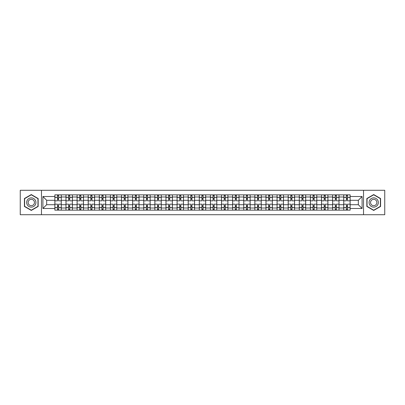 <?xml version="1.0" encoding="UTF-8"?>
<svg xmlns="http://www.w3.org/2000/svg" width="405" height="405" viewBox="0 0 405 405"><rect width="100%" height="100%" fill="white"/><g stroke="black" fill="none" stroke-linecap="round" stroke-linejoin="round"><path stroke-width="0.61" d="M363.528 214.716L384.75 214.716L384.75 190.284L20.25 190.284L20.25 214.716L363.528 214.716L363.528 190.284M65.974 210.154L65.974 197.017L61.271 197.017L61.271 210.154M61.271 197.017L61.271 194.845M65.974 197.017L65.974 194.845M72.384 194.845L72.384 210.154M77.082 210.154L77.082 194.845M83.491 194.845L83.491 210.154M88.194 210.154L88.194 194.845M94.603 194.845L94.603 210.154M99.301 210.154L99.301 194.845M105.715 194.845L105.715 210.154M110.413 210.154L110.413 194.845M116.822 194.845L116.822 210.154M121.525 210.154L121.525 194.845M127.934 194.845L127.934 210.154M132.632 210.154L132.632 194.845M139.042 194.845L139.042 210.154M143.745 210.154L143.745 194.845M150.154 194.845L150.154 210.154M154.857 210.154L154.857 194.845M161.266 194.845L161.266 210.154M165.964 210.154L165.964 194.845M172.373 194.845L172.373 210.154M177.076 210.154L177.076 194.845M183.485 194.845L183.485 210.154M188.183 210.154L188.183 194.845M194.592 194.845L194.592 210.154M199.295 210.154L199.295 194.845M205.705 194.845L205.705 210.154M210.408 210.154L210.408 194.845M216.817 194.845L216.817 210.154M221.515 210.154L221.515 194.845M227.924 194.845L227.924 210.154M232.627 210.154L232.627 194.845M239.036 194.845L239.036 210.154M243.734 210.154L243.734 194.845M250.143 194.845L250.143 210.154M254.846 210.154L254.846 194.845M261.255 194.845L261.255 210.154M265.958 210.154L265.958 194.845M272.368 194.845L272.368 210.154M277.066 210.154L277.066 194.845M283.475 194.845L283.475 210.154M288.178 210.154L288.178 194.845M294.587 194.845L294.587 210.154M299.285 210.154L299.285 194.845M305.699 194.845L305.699 210.154M310.397 210.154L310.397 194.845M316.806 194.845L316.806 210.154M321.509 210.154L321.509 194.845M327.918 194.845L327.918 210.154M332.616 210.154L332.616 194.845M339.025 194.845L339.025 210.154M343.729 210.154L343.729 194.845M343.729 204.707L339.025 204.707M332.616 204.707L327.918 204.707M321.509 204.707L316.806 204.707M310.397 204.707L305.699 204.707M299.285 204.707L294.587 204.707M288.178 204.707L283.475 204.707M277.066 204.707L272.368 204.707M265.958 204.707L261.255 204.707M254.846 204.707L250.143 204.707M243.734 204.707L239.036 204.707M232.627 204.707L227.924 204.707M221.515 204.707L216.817 204.707M210.408 204.707L205.705 204.707M199.295 204.707L194.592 204.707M188.183 204.707L183.485 204.707M177.076 204.707L172.373 204.707M165.964 204.707L161.266 204.707M154.857 204.707L150.154 204.707M143.745 204.707L139.042 204.707M132.632 204.707L127.934 204.707M121.525 204.707L116.822 204.707M110.413 204.707L105.715 204.707M99.301 204.707L94.603 204.707M88.194 204.707L83.491 204.707M77.082 204.707L72.384 204.707M65.974 204.707L61.271 204.707M343.729 200.293L339.025 200.293M332.616 200.293L327.918 200.293M321.509 200.293L316.806 200.293M310.397 200.293L305.699 200.293M299.285 200.293L294.587 200.293M288.178 200.293L283.475 200.293M277.066 200.293L272.368 200.293M265.958 200.293L261.255 200.293M254.846 200.293L250.143 200.293M243.734 200.293L239.036 200.293M232.627 200.293L227.924 200.293M221.515 200.293L216.817 200.293M210.408 200.293L205.705 200.293M199.295 200.293L194.592 200.293M188.183 200.293L183.485 200.293M177.076 200.293L172.373 200.293M165.964 200.293L161.266 200.293M154.857 200.293L150.154 200.293M143.745 200.293L139.042 200.293M132.632 200.293L127.934 200.293M121.525 200.293L116.822 200.293M110.413 200.293L105.715 200.293M99.301 200.293L94.603 200.293M88.194 200.293L83.491 200.293M77.082 200.293L72.384 200.293M65.974 200.293L61.271 200.293M46.671 204.707L54.862 204.707L54.862 200.293L46.671 200.293L46.671 204.707L42.9 208.484L42.9 196.516L54.862 196.516L54.862 200.293M350.138 200.293L350.138 204.707L358.329 204.707L358.329 200.293L350.138 200.293L350.138 194.845L54.862 194.845L54.862 196.516M350.138 196.516L362.1 196.516L362.1 208.484L350.138 208.484L350.138 204.707M54.862 204.707L54.862 210.154L350.138 210.154L350.138 208.484M54.862 208.484L42.9 208.484M41.472 214.716L41.472 190.284M38.161 198.531L31.291 194.562L24.416 198.531L24.416 206.469L31.291 210.438L38.161 206.469L38.161 198.531M380.584 198.531L373.709 194.562L366.839 198.531L366.839 206.469L373.709 210.438L380.584 206.469L380.584 198.531M58.639 209.086L57.5 209.086M57.5 195.914L58.639 195.914M69.746 209.086L68.607 209.086M68.607 195.914L69.746 195.914M80.858 209.086L79.719 209.086M79.719 195.914L80.858 195.914M91.965 209.086L90.826 209.086M90.826 195.914L91.965 195.914M103.078 209.086L101.939 209.086M101.939 195.914L103.078 195.914M114.19 209.086L113.051 209.086M113.051 195.914L114.19 195.914M125.297 209.086L124.158 209.086M124.158 195.914L125.297 195.914M136.409 209.086L135.27 209.086M135.27 195.914L136.409 195.914M147.521 209.086L146.377 209.086M146.377 195.914L147.521 195.914M158.628 209.086L157.489 209.086M157.489 195.914L158.628 195.914M169.741 209.086L168.602 209.086M168.602 195.914L169.741 195.914M180.848 209.086L179.709 209.086M179.709 195.914L180.848 195.914M191.96 209.086L190.821 209.086M190.821 195.914L191.96 195.914M203.072 209.086L201.928 209.086M201.928 195.914L203.072 195.914M214.179 209.086L213.04 209.086M213.04 195.914L214.179 195.914M225.291 209.086L224.152 209.086M224.152 195.914L225.291 195.914M236.398 209.086L235.259 209.086M235.259 195.914L236.398 195.914M247.511 209.086L246.372 209.086M246.372 195.914L247.511 195.914M258.623 209.086L257.479 209.086M257.479 195.914L258.623 195.914M269.73 209.086L268.591 209.086M268.591 195.914L269.73 195.914M280.842 209.086L279.703 209.086M279.703 195.914L280.842 195.914M291.949 209.086L290.81 209.086M290.81 195.914L291.949 195.914M303.061 209.086L301.922 209.086M301.922 195.914L303.061 195.914M314.174 209.086L313.035 209.086M313.035 195.914L314.174 195.914M325.281 209.086L324.142 209.086M324.142 195.914L325.281 195.914M336.393 209.086L335.254 209.086M335.254 195.914L336.393 195.914M347.5 209.086L346.361 209.086M346.361 195.914L347.5 195.914M42.9 196.516L46.671 200.293M358.329 204.707L362.1 208.484M358.329 200.293L362.1 196.516M61.236 210.154L61.236 200.824L58.639 200.824L58.639 194.845M57.5 194.845L57.5 200.824L54.898 200.824L54.898 194.845M61.236 200.824L61.236 194.845M54.898 210.154L54.898 204.176L57.5 204.176L57.5 210.154M58.639 210.154L58.639 204.176L61.236 204.176M57.5 199.26L58.639 199.26M54.898 204.176L54.898 200.824M58.639 205.74L57.5 205.74M58.639 209.228L57.5 209.228M57.5 206.666L58.639 206.666M58.639 198.334L57.5 198.334M57.5 195.772L58.639 195.772M27.282 204.814A4.627 4.627 0 0 0 33.605 206.51A4.627 4.627 0 0 0 35.296 200.186A4.627 4.627 0 0 0 28.973 198.49A4.627 4.627 0 0 0 27.282 204.814M28.542 204.085A3.169 3.169 0 0 0 32.876 205.244A3.169 3.169 0 0 0 34.035 200.915A3.169 3.169 0 0 0 29.707 199.756A3.169 3.169 0 0 0 28.542 204.085M31.291 194.81L37.948 198.658L37.948 206.342L31.291 210.19L24.629 206.342L24.629 198.658L31.291 194.81M369.704 204.814A4.627 4.627 0 0 0 376.027 206.51A4.627 4.627 0 0 0 377.718 200.186A4.627 4.627 0 0 0 371.395 198.49A4.627 4.627 0 0 0 369.704 204.814M370.965 204.085A3.169 3.169 0 0 0 375.293 205.244A3.169 3.169 0 0 0 376.458 200.915A3.169 3.169 0 0 0 372.124 199.756A3.169 3.169 0 0 0 370.965 204.085M373.709 194.81L380.371 198.658L380.371 206.342L373.709 210.19L367.051 206.342L367.051 198.658L373.709 194.81M72.348 210.154L72.348 200.824L69.746 200.824L69.746 194.845M68.607 194.845L68.607 200.824L66.01 200.824L66.01 194.845M72.348 200.824L72.348 194.845M66.01 210.154L66.01 204.176L68.607 204.176L68.607 210.154M69.746 210.154L69.746 204.176L72.348 204.176M68.607 199.26L69.746 199.26M66.01 204.176L66.01 200.824M69.746 205.74L68.607 205.74M69.746 209.228L68.607 209.228M68.607 206.666L69.746 206.666M69.746 198.334L68.607 198.334M68.607 195.772L69.746 195.772M83.455 210.154L83.455 200.824L80.858 200.824L80.858 194.845M79.719 194.845L79.719 200.824L77.117 200.824L77.117 194.845M83.455 200.824L83.455 194.845M77.117 210.154L77.117 204.176L79.719 204.176L79.719 210.154M80.858 210.154L80.858 204.176L83.455 204.176M79.719 199.26L80.858 199.26M77.117 204.176L77.117 200.824M80.858 205.74L79.719 205.74M80.858 209.228L79.719 209.228M79.719 206.666L80.858 206.666M80.858 198.334L79.719 198.334M79.719 195.772L80.858 195.772M94.567 210.154L94.567 200.824L91.965 200.824L91.965 194.845M90.826 194.845L90.826 200.824L88.229 200.824L88.229 194.845M94.567 200.824L94.567 194.845M88.229 210.154L88.229 204.176L90.826 204.176L90.826 210.154M91.965 210.154L91.965 204.176L94.567 204.176M90.826 199.26L91.965 199.26M88.229 204.176L88.229 200.824M91.965 205.74L90.826 205.74M91.965 209.228L90.826 209.228M90.826 206.666L91.965 206.666M91.965 198.334L90.826 198.334M90.826 195.772L91.965 195.772M105.68 210.154L105.68 200.824L103.078 200.824L103.078 194.845M101.939 194.845L101.939 200.824L99.341 200.824L99.341 194.845M105.68 200.824L105.68 194.845M99.341 210.154L99.341 204.176L101.939 204.176L101.939 210.154M103.078 210.154L103.078 204.176L105.68 204.176M101.939 199.26L103.078 199.26M99.341 204.176L99.341 200.824M103.078 205.74L101.939 205.74M103.078 209.228L101.939 209.228M101.939 206.666L103.078 206.666M103.078 198.334L101.939 198.334M101.939 195.772L103.078 195.772M116.787 210.154L116.787 200.824L114.19 200.824L114.19 194.845M113.051 194.845L113.051 200.824L110.449 200.824L110.449 194.845M116.787 200.824L116.787 194.845M110.449 210.154L110.449 204.176L113.051 204.176L113.051 210.154M114.19 210.154L114.19 204.176L116.787 204.176M113.051 199.26L114.19 199.26M110.449 204.176L110.449 200.824M114.19 205.74L113.051 205.74M114.19 209.228L113.051 209.228M113.051 206.666L114.19 206.666M114.19 198.334L113.051 198.334M113.051 195.772L114.19 195.772M127.899 210.154L127.899 200.824L125.297 200.824L125.297 194.845M124.158 194.845L124.158 200.824L121.561 200.824L121.561 194.845M127.899 200.824L127.899 194.845M121.561 210.154L121.561 204.176L124.158 204.176L124.158 210.154M125.297 210.154L125.297 204.176L127.899 204.176M124.158 199.26L125.297 199.26M121.561 204.176L121.561 200.824M125.297 205.74L124.158 205.74M125.297 209.228L124.158 209.228M124.158 206.666L125.297 206.666M125.297 198.334L124.158 198.334M124.158 195.772L125.297 195.772M139.006 210.154L139.006 200.824L136.409 200.824L136.409 194.845M135.27 194.845L135.27 200.824L132.668 200.824L132.668 194.845M139.006 200.824L139.006 194.845M132.668 210.154L132.668 204.176L135.27 204.176L135.27 210.154M136.409 210.154L136.409 204.176L139.006 204.176M135.27 199.26L136.409 199.26M132.668 204.176L132.668 200.824M136.409 205.74L135.27 205.74M136.409 209.228L135.27 209.228M135.27 206.666L136.409 206.666M136.409 198.334L135.27 198.334M135.27 195.772L136.409 195.772M150.118 210.154L150.118 200.824L147.521 200.824L147.521 194.845M146.377 194.845L146.377 200.824L143.78 200.824L143.78 194.845M150.118 200.824L150.118 194.845M143.78 210.154L143.78 204.176L146.377 204.176L146.377 210.154M147.521 210.154L147.521 204.176L150.118 204.176M146.377 199.26L147.521 199.26M143.78 204.176L143.78 200.824M147.521 205.74L146.377 205.74M147.521 209.228L146.377 209.228M146.377 206.666L147.521 206.666M147.521 198.334L146.377 198.334M146.377 195.772L147.521 195.772M161.231 210.154L161.231 200.824L158.628 200.824L158.628 194.845M157.489 194.845L157.489 200.824L154.892 200.824L154.892 194.845M161.231 200.824L161.231 194.845M154.892 210.154L154.892 204.176L157.489 204.176L157.489 210.154M158.628 210.154L158.628 204.176L161.231 204.176M157.489 199.26L158.628 199.26M154.892 204.176L154.892 200.824M158.628 205.74L157.489 205.74M158.628 209.228L157.489 209.228M157.489 206.666L158.628 206.666M158.628 198.334L157.489 198.334M157.489 195.772L158.628 195.772M172.338 210.154L172.338 200.824L169.741 200.824L169.741 194.845M168.602 194.845L168.602 200.824L165.999 200.824L165.999 194.845M172.338 200.824L172.338 194.845M165.999 210.154L165.999 204.176L168.602 204.176L168.602 210.154M169.741 210.154L169.741 204.176L172.338 204.176M168.602 199.26L169.741 199.26M165.999 204.176L165.999 200.824M169.741 205.74L168.602 205.74M169.741 209.228L168.602 209.228M168.602 206.666L169.741 206.666M169.741 198.334L168.602 198.334M168.602 195.772L169.741 195.772M183.45 210.154L183.45 200.824L180.848 200.824L180.848 194.845M179.709 194.845L179.709 200.824L177.112 200.824L177.112 194.845M183.45 200.824L183.45 194.845M177.112 210.154L177.112 204.176L179.709 204.176L179.709 210.154M180.848 210.154L180.848 204.176L183.45 204.176M179.709 199.26L180.848 199.26M177.112 204.176L177.112 200.824M180.848 205.74L179.709 205.74M180.848 209.228L179.709 209.228M179.709 206.666L180.848 206.666M180.848 198.334L179.709 198.334M179.709 195.772L180.848 195.772M194.557 210.154L194.557 200.824L191.96 200.824L191.96 194.845M190.821 194.845L190.821 200.824L188.219 200.824L188.219 194.845M194.557 200.824L194.557 194.845M188.219 210.154L188.219 204.176L190.821 204.176L190.821 210.154M191.96 210.154L191.96 204.176L194.557 204.176M190.821 199.26L191.96 199.26M188.219 204.176L188.219 200.824M191.96 205.74L190.821 205.74M191.96 209.228L190.821 209.228M190.821 206.666L191.96 206.666M191.96 198.334L190.821 198.334M190.821 195.772L191.96 195.772M205.669 210.154L205.669 200.824L203.072 200.824L203.072 194.845M201.928 194.845L201.928 200.824L199.331 200.824L199.331 194.845M205.669 200.824L205.669 194.845M199.331 210.154L199.331 204.176L201.928 204.176L201.928 210.154M203.072 210.154L203.072 204.176L205.669 204.176M201.928 199.26L203.072 199.26M199.331 204.176L199.331 200.824M203.072 205.74L201.928 205.74M203.072 209.228L201.928 209.228M201.928 206.666L203.072 206.666M203.072 198.334L201.928 198.334M201.928 195.772L203.072 195.772M216.781 210.154L216.781 200.824L214.179 200.824L214.179 194.845M213.04 194.845L213.04 200.824L210.443 200.824L210.443 194.845M216.781 200.824L216.781 194.845M210.443 210.154L210.443 204.176L213.04 204.176L213.04 210.154M214.179 210.154L214.179 204.176L216.781 204.176M213.04 199.26L214.179 199.26M210.443 204.176L210.443 200.824M214.179 205.74L213.04 205.74M214.179 209.228L213.04 209.228M213.04 206.666L214.179 206.666M214.179 198.334L213.04 198.334M213.04 195.772L214.179 195.772M227.888 210.154L227.888 200.824L225.291 200.824L225.291 194.845M224.152 194.845L224.152 200.824L221.55 200.824L221.55 194.845M227.888 200.824L227.888 194.845M221.55 210.154L221.55 204.176L224.152 204.176L224.152 210.154M225.291 210.154L225.291 204.176L227.888 204.176M224.152 199.26L225.291 199.26M221.55 204.176L221.55 200.824M225.291 205.74L224.152 205.74M225.291 209.228L224.152 209.228M224.152 206.666L225.291 206.666M225.291 198.334L224.152 198.334M224.152 195.772L225.291 195.772M239.001 210.154L239.001 200.824L236.398 200.824L236.398 194.845M235.259 194.845L235.259 200.824L232.662 200.824L232.662 194.845M239.001 200.824L239.001 194.845M232.662 210.154L232.662 204.176L235.259 204.176L235.259 210.154M236.398 210.154L236.398 204.176L239.001 204.176M235.259 199.26L236.398 199.26M232.662 204.176L232.662 200.824M236.398 205.74L235.259 205.74M236.398 209.228L235.259 209.228M235.259 206.666L236.398 206.666M236.398 198.334L235.259 198.334M235.259 195.772L236.398 195.772M250.108 210.154L250.108 200.824L247.511 200.824L247.511 194.845M246.372 194.845L246.372 200.824L243.769 200.824L243.769 194.845M250.108 200.824L250.108 194.845M243.769 210.154L243.769 204.176L246.372 204.176L246.372 210.154M247.511 210.154L247.511 204.176L250.108 204.176M246.372 199.26L247.511 199.26M243.769 204.176L243.769 200.824M247.511 205.74L246.372 205.74M247.511 209.228L246.372 209.228M246.372 206.666L247.511 206.666M247.511 198.334L246.372 198.334M246.372 195.772L247.511 195.772M261.22 210.154L261.22 200.824L258.623 200.824L258.623 194.845M257.479 194.845L257.479 200.824L254.882 200.824L254.882 194.845M261.22 200.824L261.22 194.845M254.882 210.154L254.882 204.176L257.479 204.176L257.479 210.154M258.623 210.154L258.623 204.176L261.22 204.176M257.479 199.26L258.623 199.26M254.882 204.176L254.882 200.824M258.623 205.74L257.479 205.74M258.623 209.228L257.479 209.228M257.479 206.666L258.623 206.666M258.623 198.334L257.479 198.334M257.479 195.772L258.623 195.772M272.332 210.154L272.332 200.824L269.73 200.824L269.73 194.845M268.591 194.845L268.591 200.824L265.994 200.824L265.994 194.845M272.332 200.824L272.332 194.845M265.994 210.154L265.994 204.176L268.591 204.176L268.591 210.154M269.73 210.154L269.73 204.176L272.332 204.176M268.591 199.26L269.73 199.26M265.994 204.176L265.994 200.824M269.73 205.74L268.591 205.74M269.73 209.228L268.591 209.228M268.591 206.666L269.73 206.666M269.73 198.334L268.591 198.334M268.591 195.772L269.73 195.772M283.439 210.154L283.439 200.824L280.842 200.824L280.842 194.845M279.703 194.845L279.703 200.824L277.101 200.824L277.101 194.845M283.439 200.824L283.439 194.845M277.101 210.154L277.101 204.176L279.703 204.176L279.703 210.154M280.842 210.154L280.842 204.176L283.439 204.176M279.703 199.26L280.842 199.26M277.101 204.176L277.101 200.824M280.842 205.74L279.703 205.74M280.842 209.228L279.703 209.228M279.703 206.666L280.842 206.666M280.842 198.334L279.703 198.334M279.703 195.772L280.842 195.772M294.551 210.154L294.551 200.824L291.949 200.824L291.949 194.845M290.81 194.845L290.81 200.824L288.213 200.824L288.213 194.845M294.551 200.824L294.551 194.845M288.213 210.154L288.213 204.176L290.81 204.176L290.81 210.154M291.949 210.154L291.949 204.176L294.551 204.176M290.81 199.26L291.949 199.26M288.213 204.176L288.213 200.824M291.949 205.74L290.81 205.74M291.949 209.228L290.81 209.228M290.81 206.666L291.949 206.666M291.949 198.334L290.81 198.334M290.81 195.772L291.949 195.772M305.659 210.154L305.659 200.824L303.061 200.824L303.061 194.845M301.922 194.845L301.922 200.824L299.32 200.824L299.32 194.845M305.659 200.824L305.659 194.845M299.32 210.154L299.32 204.176L301.922 204.176L301.922 210.154M303.061 210.154L303.061 204.176L305.659 204.176M301.922 199.26L303.061 199.26M299.32 204.176L299.32 200.824M303.061 205.74L301.922 205.74M303.061 209.228L301.922 209.228M301.922 206.666L303.061 206.666M303.061 198.334L301.922 198.334M301.922 195.772L303.061 195.772M316.771 210.154L316.771 200.824L314.174 200.824L314.174 194.845M313.035 194.845L313.035 200.824L310.433 200.824L310.433 194.845M316.771 200.824L316.771 194.845M310.433 210.154L310.433 204.176L313.035 204.176L313.035 210.154M314.174 210.154L314.174 204.176L316.771 204.176M313.035 199.26L314.174 199.26M310.433 204.176L310.433 200.824M314.174 205.74L313.035 205.74M314.174 209.228L313.035 209.228M313.035 206.666L314.174 206.666M314.174 198.334L313.035 198.334M313.035 195.772L314.174 195.772M327.883 210.154L327.883 200.824L325.281 200.824L325.281 194.845M324.142 194.845L324.142 200.824L321.545 200.824L321.545 194.845M327.883 200.824L327.883 194.845M321.545 210.154L321.545 204.176L324.142 204.176L324.142 210.154M325.281 210.154L325.281 204.176L327.883 204.176M324.142 199.26L325.281 199.26M321.545 204.176L321.545 200.824M325.281 205.74L324.142 205.74M325.281 209.228L324.142 209.228M324.142 206.666L325.281 206.666M325.281 198.334L324.142 198.334M324.142 195.772L325.281 195.772M338.99 210.154L338.99 200.824L336.393 200.824L336.393 194.845M335.254 194.845L335.254 200.824L332.652 200.824L332.652 194.845M338.99 200.824L338.99 194.845M332.652 210.154L332.652 204.176L335.254 204.176L335.254 210.154M336.393 210.154L336.393 204.176L338.99 204.176M335.254 199.26L336.393 199.26M332.652 204.176L332.652 200.824M336.393 205.74L335.254 205.74M336.393 209.228L335.254 209.228M335.254 206.666L336.393 206.666M336.393 198.334L335.254 198.334M335.254 195.772L336.393 195.772M350.102 210.154L350.102 200.824L347.5 200.824L347.5 194.845M346.361 194.845L346.361 200.824L343.764 200.824L343.764 194.845M350.102 200.824L350.102 194.845M343.764 210.154L343.764 204.176L346.361 204.176L346.361 210.154M347.5 210.154L347.5 204.176L350.102 204.176M346.361 199.26L347.5 199.26M343.764 204.176L343.764 200.824M347.5 205.74L346.361 205.74M347.5 209.228L346.361 209.228M346.361 206.666L347.5 206.666M347.5 198.334L346.361 198.334M346.361 195.772L347.5 195.772M332.616 197.017L327.918 197.017M321.509 197.017L316.806 197.017M310.397 197.017L305.699 197.017M299.285 197.017L294.587 197.017M288.178 197.017L283.475 197.017M277.066 197.017L272.368 197.017M265.958 197.017L261.255 197.017M254.846 197.017L250.143 197.017M243.734 197.017L239.036 197.017M232.627 197.017L227.924 197.017M221.515 197.017L216.817 197.017M210.408 197.017L205.705 197.017M199.295 197.017L194.592 197.017M188.183 197.017L183.485 197.017M177.076 197.017L172.373 197.017M165.964 197.017L161.266 197.017M154.857 197.017L150.154 197.017M143.745 197.017L139.042 197.017M132.632 197.017L127.934 197.017M121.525 197.017L116.822 197.017M110.413 197.017L105.715 197.017M99.301 197.017L94.603 197.017M88.194 197.017L83.491 197.017M77.082 197.017L72.384 197.017M343.729 197.017L339.025 197.017M332.616 207.983L327.918 207.983M321.509 207.983L316.806 207.983M310.397 207.983L305.699 207.983M299.285 207.983L294.587 207.983M288.178 207.983L283.475 207.983M277.066 207.983L272.368 207.983M265.958 207.983L261.255 207.983M254.846 207.983L250.143 207.983M243.734 207.983L239.036 207.983M232.627 207.983L227.924 207.983M221.515 207.983L216.817 207.983M210.408 207.983L205.705 207.983M199.295 207.983L194.592 207.983M188.183 207.983L183.485 207.983M177.076 207.983L172.373 207.983M165.964 207.983L161.266 207.983M154.857 207.983L150.154 207.983M143.745 207.983L139.042 207.983M132.632 207.983L127.934 207.983M121.525 207.983L116.822 207.983M110.413 207.983L105.715 207.983M99.301 207.983L94.603 207.983M88.194 207.983L83.491 207.983M77.082 207.983L72.384 207.983M65.974 207.983L61.271 207.983M343.729 207.983L339.025 207.983M61.236 197.301L58.639 197.301M57.5 197.301L54.898 197.301M57.5 197.397L54.898 197.397M57.5 207.603L54.898 207.603M57.5 207.699L54.898 207.699M61.236 207.699L58.639 207.699M61.236 197.397L58.639 197.397M61.236 207.603L58.639 207.603M72.348 197.301L69.746 197.301M68.607 197.301L66.01 197.301M68.607 197.397L66.01 197.397M68.607 207.603L66.01 207.603M68.607 207.699L66.01 207.699M72.348 207.699L69.746 207.699M72.348 197.397L69.746 197.397M72.348 207.603L69.746 207.603M83.455 197.301L80.858 197.301M79.719 197.301L77.117 197.301M79.719 197.397L77.117 197.397M79.719 207.603L77.117 207.603M79.719 207.699L77.117 207.699M83.455 207.699L80.858 207.699M83.455 197.397L80.858 197.397M83.455 207.603L80.858 207.603M94.567 197.301L91.965 197.301M90.826 197.301L88.229 197.301M90.826 197.397L88.229 197.397M90.826 207.603L88.229 207.603M90.826 207.699L88.229 207.699M94.567 207.699L91.965 207.699M94.567 197.397L91.965 197.397M94.567 207.603L91.965 207.603M105.68 197.301L103.078 197.301M101.939 197.301L99.341 197.301M101.939 197.397L99.341 197.397M101.939 207.603L99.341 207.603M101.939 207.699L99.341 207.699M105.68 207.699L103.078 207.699M105.68 197.397L103.078 197.397M105.68 207.603L103.078 207.603M116.787 197.301L114.19 197.301M113.051 197.301L110.449 197.301M113.051 197.397L110.449 197.397M113.051 207.603L110.449 207.603M113.051 207.699L110.449 207.699M116.787 207.699L114.19 207.699M116.787 197.397L114.19 197.397M116.787 207.603L114.19 207.603M127.899 197.301L125.297 197.301M124.158 197.301L121.561 197.301M124.158 197.397L121.561 197.397M124.158 207.603L121.561 207.603M124.158 207.699L121.561 207.699M127.899 207.699L125.297 207.699M127.899 197.397L125.297 197.397M127.899 207.603L125.297 207.603M139.006 197.301L136.409 197.301M135.27 197.301L132.668 197.301M135.27 197.397L132.668 197.397M135.27 207.603L132.668 207.603M135.27 207.699L132.668 207.699M139.006 207.699L136.409 207.699M139.006 197.397L136.409 197.397M139.006 207.603L136.409 207.603M150.118 197.301L147.521 197.301M146.377 197.301L143.78 197.301M146.377 197.397L143.78 197.397M146.377 207.603L143.78 207.603M146.377 207.699L143.78 207.699M150.118 207.699L147.521 207.699M150.118 197.397L147.521 197.397M150.118 207.603L147.521 207.603M161.231 197.301L158.628 197.301M157.489 197.301L154.892 197.301M157.489 197.397L154.892 197.397M157.489 207.603L154.892 207.603M157.489 207.699L154.892 207.699M161.231 207.699L158.628 207.699M161.231 197.397L158.628 197.397M161.231 207.603L158.628 207.603M172.338 197.301L169.741 197.301M168.602 197.301L165.999 197.301M168.602 197.397L165.999 197.397M168.602 207.603L165.999 207.603M168.602 207.699L165.999 207.699M172.338 207.699L169.741 207.699M172.338 197.397L169.741 197.397M172.338 207.603L169.741 207.603M183.45 197.301L180.848 197.301M179.709 197.301L177.112 197.301M179.709 197.397L177.112 197.397M179.709 207.603L177.112 207.603M179.709 207.699L177.112 207.699M183.45 207.699L180.848 207.699M183.45 197.397L180.848 197.397M183.45 207.603L180.848 207.603M194.557 197.301L191.96 197.301M190.821 197.301L188.219 197.301M190.821 197.397L188.219 197.397M190.821 207.603L188.219 207.603M190.821 207.699L188.219 207.699M194.557 207.699L191.96 207.699M194.557 197.397L191.96 197.397M194.557 207.603L191.96 207.603M205.669 197.301L203.072 197.301M201.928 197.301L199.331 197.301M201.928 197.397L199.331 197.397M201.928 207.603L199.331 207.603M201.928 207.699L199.331 207.699M205.669 207.699L203.072 207.699M205.669 197.397L203.072 197.397M205.669 207.603L203.072 207.603M216.781 197.301L214.179 197.301M213.04 197.301L210.443 197.301M213.04 197.397L210.443 197.397M213.04 207.603L210.443 207.603M213.04 207.699L210.443 207.699M216.781 207.699L214.179 207.699M216.781 197.397L214.179 197.397M216.781 207.603L214.179 207.603M227.888 197.301L225.291 197.301M224.152 197.301L221.55 197.301M224.152 197.397L221.55 197.397M224.152 207.603L221.55 207.603M224.152 207.699L221.55 207.699M227.888 207.699L225.291 207.699M227.888 197.397L225.291 197.397M227.888 207.603L225.291 207.603M239.001 197.301L236.398 197.301M235.259 197.301L232.662 197.301M235.259 197.397L232.662 197.397M235.259 207.603L232.662 207.603M235.259 207.699L232.662 207.699M239.001 207.699L236.398 207.699M239.001 197.397L236.398 197.397M239.001 207.603L236.398 207.603M250.108 197.301L247.511 197.301M246.372 197.301L243.769 197.301M246.372 197.397L243.769 197.397M246.372 207.603L243.769 207.603M246.372 207.699L243.769 207.699M250.108 207.699L247.511 207.699M250.108 197.397L247.511 197.397M250.108 207.603L247.511 207.603M261.22 197.301L258.623 197.301M257.479 197.301L254.882 197.301M257.479 197.397L254.882 197.397M257.479 207.603L254.882 207.603M257.479 207.699L254.882 207.699M261.22 207.699L258.623 207.699M261.22 197.397L258.623 197.397M261.22 207.603L258.623 207.603M272.332 197.301L269.73 197.301M268.591 197.301L265.994 197.301M268.591 197.397L265.994 197.397M268.591 207.603L265.994 207.603M268.591 207.699L265.994 207.699M272.332 207.699L269.73 207.699M272.332 197.397L269.73 197.397M272.332 207.603L269.73 207.603M283.439 197.301L280.842 197.301M279.703 197.301L277.101 197.301M279.703 197.397L277.101 197.397M279.703 207.603L277.101 207.603M279.703 207.699L277.101 207.699M283.439 207.699L280.842 207.699M283.439 197.397L280.842 197.397M283.439 207.603L280.842 207.603M294.551 197.301L291.949 197.301M290.81 197.301L288.213 197.301M290.81 197.397L288.213 197.397M290.81 207.603L288.213 207.603M290.81 207.699L288.213 207.699M294.551 207.699L291.949 207.699M294.551 197.397L291.949 197.397M294.551 207.603L291.949 207.603M305.659 197.301L303.061 197.301M301.922 197.301L299.32 197.301M301.922 197.397L299.32 197.397M301.922 207.603L299.32 207.603M301.922 207.699L299.32 207.699M305.659 207.699L303.061 207.699M305.659 197.397L303.061 197.397M305.659 207.603L303.061 207.603M316.771 197.301L314.174 197.301M313.035 197.301L310.433 197.301M313.035 197.397L310.433 197.397M313.035 207.603L310.433 207.603M313.035 207.699L310.433 207.699M316.771 207.699L314.174 207.699M316.771 197.397L314.174 197.397M316.771 207.603L314.174 207.603M327.883 197.301L325.281 197.301M324.142 197.301L321.545 197.301M324.142 197.397L321.545 197.397M324.142 207.603L321.545 207.603M324.142 207.699L321.545 207.699M327.883 207.699L325.281 207.699M327.883 197.397L325.281 197.397M327.883 207.603L325.281 207.603M338.99 197.301L336.393 197.301M335.254 197.301L332.652 197.301M335.254 197.397L332.652 197.397M335.254 207.603L332.652 207.603M335.254 207.699L332.652 207.699M338.99 207.699L336.393 207.699M338.99 197.397L336.393 197.397M338.99 207.603L336.393 207.603M350.102 197.301L347.5 197.301M346.361 197.301L343.764 197.301M346.361 197.397L343.764 197.397M346.361 207.603L343.764 207.603M346.361 207.699L343.764 207.699M350.102 207.699L347.5 207.699M350.102 197.397L347.5 197.397M350.102 207.603L347.5 207.603"/></g></svg>
